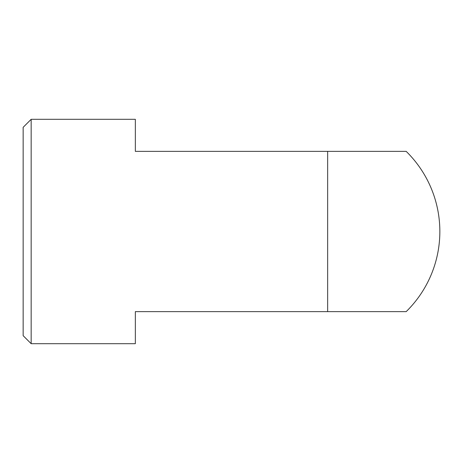 <?xml version="1.0" encoding="UTF-8"?>
<svg xmlns="http://www.w3.org/2000/svg" width="463" height="463" viewBox="0 0 463 463"><rect width="100%" height="100%" fill="white"/><g stroke="black" fill="none" stroke-linecap="round" stroke-linejoin="round"><path stroke-width="0.69" d="M327.659 151.366L135.341 151.366L135.341 119.309L31.166 119.309L31.166 343.691L135.341 343.691L135.341 311.634L406.178 311.634A112.191 112.191 0 0 0 406.178 151.366L327.659 151.366L327.659 311.634M31.166 119.309L23.15 127.325L23.15 335.675L31.166 343.691"/></g></svg>
